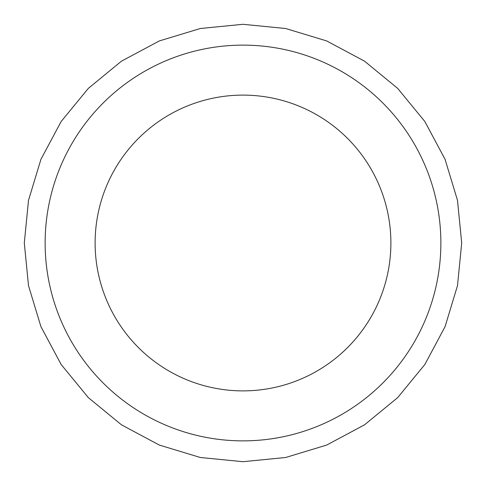 <?xml version="1.0" encoding="UTF-8"?>
<svg xmlns="http://www.w3.org/2000/svg" width="486" height="486" viewBox="0 0 486 486"><rect width="100%" height="100%" fill="white"/><g stroke="black" fill="none" stroke-linecap="round" stroke-linejoin="round"><path stroke-width="0.73" d="M243 95.116A147.884 147.884 0 0 0 95.116 243A147.884 147.884 0 0 0 243 390.884A147.884 147.884 0 0 0 390.884 243A147.884 147.884 0 0 0 243 95.116M243 440.869A197.869 197.869 0 0 0 440.869 243A197.869 197.869 0 0 0 243 45.131A197.869 197.869 0 0 0 45.131 243A197.869 197.869 0 0 0 243 440.869M243 24.3L285.665 28.504L326.695 40.946L364.506 61.157L397.645 88.355L424.843 121.494L445.055 159.305L457.496 200.335L461.7 243L457.496 285.665L445.055 326.695L424.843 364.506L397.645 397.645L364.506 424.843L326.695 445.055L285.665 457.496L243 461.7L285.665 457.496L326.695 445.055L364.506 424.843L397.645 397.645L424.843 364.506L445.055 326.695L457.496 285.665L461.7 243L457.496 200.335L445.055 159.305L424.843 121.494L397.645 88.355L364.506 61.157L326.695 40.946L285.665 28.504L243 24.3L200.335 28.504L159.305 40.946L121.494 61.157L88.355 88.355L61.157 121.494L40.946 159.305L28.504 200.335L24.3 243L28.504 285.665L40.946 326.695L61.157 364.506L88.355 397.645L121.494 424.843L159.305 445.055L200.335 457.496L243 461.7L200.335 457.496L159.305 445.055L121.494 424.843L88.355 397.645L61.157 364.506L40.946 326.695L28.504 285.665L24.3 243L28.504 200.335L40.946 159.305L61.157 121.494L88.355 88.355L121.494 61.157L159.305 40.946L200.335 28.504L243 24.3"/></g></svg>
